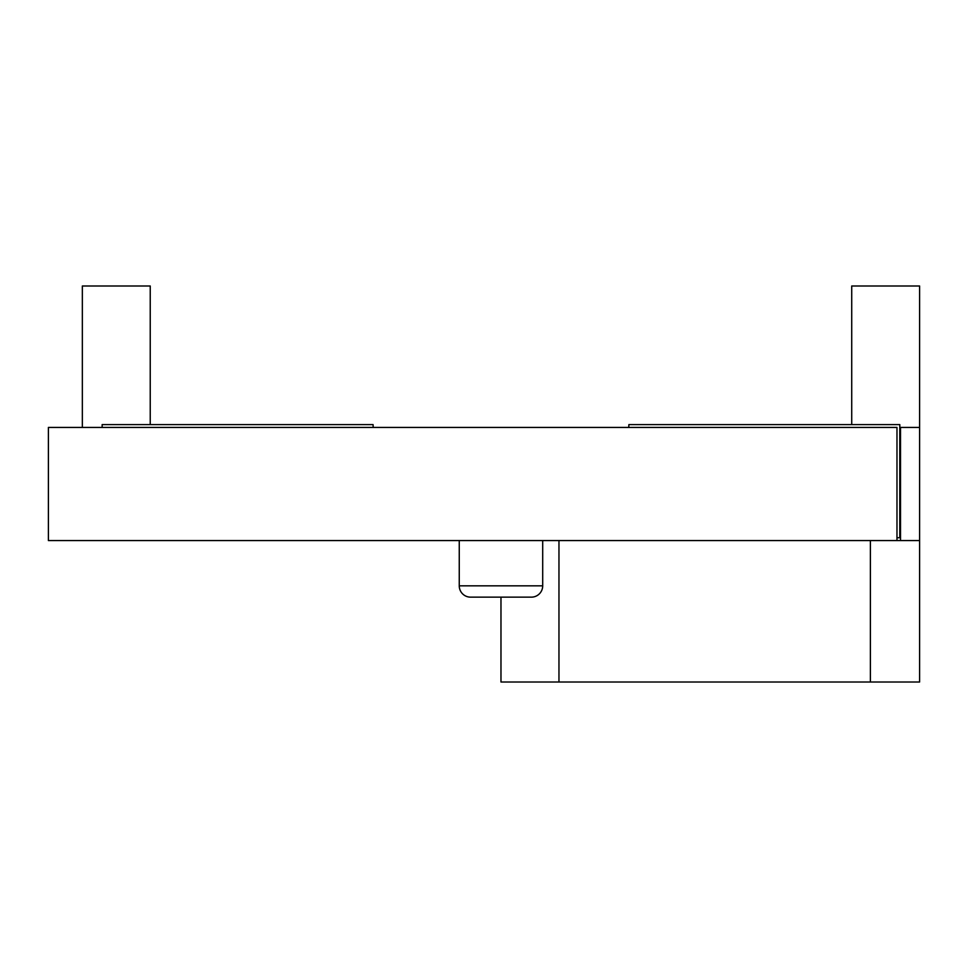 <?xml version="1.0" encoding="UTF-8"?>
<svg xmlns="http://www.w3.org/2000/svg" width="968" height="968" viewBox="0 0 968 968"><rect width="100%" height="100%" fill="white"/><g stroke="black" fill="none" stroke-linecap="round" stroke-linejoin="round"><path stroke-width="1.45" d="M851.719 424.601L851.719 285.996L919.6 285.996L919.6 682.004L558.959 682.004L558.959 540.567M150.234 424.601L150.234 285.996L82.34 285.996L82.34 427.433M896.973 540.567L896.973 427.433L48.4 427.433L48.4 540.567L919.6 540.567M899.804 427.433L919.6 427.433M500.976 597.147L500.976 682.004L558.959 682.004M870.377 540.567L870.377 682.004M542.697 540.567L542.697 585.834A11.313 11.313 0 0 1 531.384 597.147L470.569 597.147A11.313 11.313 0 0 1 459.255 585.834A11.313 11.313 0 0 0 470.569 597.147L531.384 597.147M459.255 540.567L459.255 585.834L542.697 585.834M102.148 427.433L102.148 424.601L373.079 424.601L373.176 427.433M896.973 537.748L899.804 537.748L899.804 424.601L628.873 424.601L628.764 427.433M900.506 427.433L900.506 540.567"/></g></svg>
